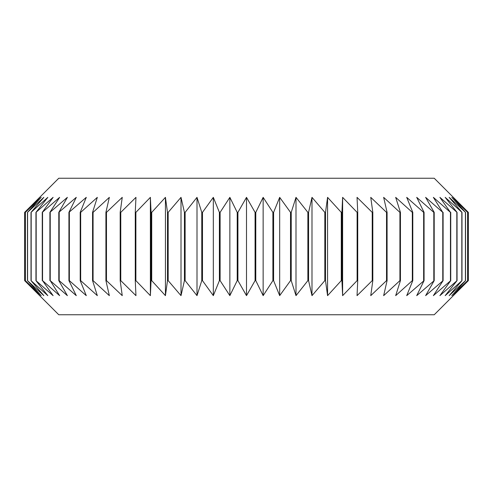 <?xml version="1.0" encoding="UTF-8"?>
<svg xmlns="http://www.w3.org/2000/svg" width="493" height="493" viewBox="0 0 493 493"><rect width="100%" height="100%" fill="white"/><g stroke="black" fill="none" stroke-linecap="round" stroke-linejoin="round"><path stroke-width="0.74" d="M246.5 178.238L434.222 178.238L468.35 212.372L468.35 280.628L453.166 295.646L467.66 280.628L451.822 295.646L465.534 280.628L449.154 295.646L461.99 280.628L445.167 295.646L457.048 280.628L439.892 295.646L450.738 280.628L433.365 295.646L443.102 280.628L425.619 295.646L434.197 280.628L416.721 295.646L424.072 280.628L406.713 295.646L412.795 280.628L412.321 280.628L395.669 295.646L400.439 280.628L399.922 280.628L383.653 295.646L387.085 280.628L386.53 280.628L370.754 295.646L372.819 280.628L372.227 280.628L357.043 295.646L357.733 280.628L357.117 280.628L342.623 295.646L341.926 280.628L341.279 280.628L327.574 295.646L325.503 280.628L324.832 280.628L311.995 295.646L308.569 280.628L307.878 280.628L295.997 295.646L291.227 280.628L290.525 280.628L279.679 295.646L273.597 280.628L272.888 280.628L263.145 295.646L255.793 280.628L255.072 280.628L246.5 295.646L237.928 280.628L237.207 280.628L229.855 295.646L220.112 280.628L219.403 280.628L213.321 295.646L202.475 280.628L201.773 280.628L197.003 295.646L185.121 280.628L184.431 280.628L181.005 295.646L168.168 280.628L167.497 280.628L165.426 295.646L151.721 280.628L151.074 280.628L150.377 295.646L135.883 280.628L135.267 280.628L135.957 295.646L120.773 280.628L120.181 280.628L122.246 295.646L106.47 280.628L105.915 280.628L109.347 295.646L93.078 280.628L92.561 280.628L97.331 295.646L80.679 280.628L80.205 280.628L86.287 295.646L69.359 280.628L68.928 280.628L76.279 295.646L59.185 280.628L58.803 280.628L67.381 295.646L50.231 280.628L59.635 295.646L42.546 280.628L53.108 295.646L35.952 280.628L47.833 295.646L31.01 280.628L43.846 295.646L27.466 280.628L41.178 295.646L25.34 280.628L39.834 295.646L24.65 280.628L24.65 212.372L39.834 197.354L25.34 212.372L41.178 197.354L27.466 212.372L43.846 197.354L31.01 212.372L47.833 197.354L35.952 212.372L53.108 197.354L42.262 212.372L59.635 197.354L49.898 212.372L67.381 197.354L58.803 212.372L76.279 197.354L68.928 212.372L86.287 197.354L80.205 212.372L80.679 212.372L97.331 197.354L92.561 212.372L93.078 212.372L109.347 197.354L105.915 212.372L106.47 212.372L122.246 197.354L120.181 212.372L120.773 212.372L135.957 197.354L135.267 212.372L135.883 212.372L150.377 197.354L151.074 212.372L151.721 212.372L165.426 197.354L167.497 212.372L168.168 212.372L181.005 197.354L184.431 212.372L185.121 212.372L197.003 197.354L201.773 212.372L202.475 212.372L213.321 197.354L219.403 212.372L220.112 212.372L229.855 197.354L237.207 212.372L237.928 212.372L246.5 197.354L255.072 212.372L255.793 212.372L263.145 197.354L272.888 212.372L273.597 212.372L279.679 197.354L290.525 212.372L291.227 212.372L295.997 197.354L307.878 212.372L308.569 212.372L311.995 197.354L324.832 212.372L325.503 212.372L327.574 197.354L341.279 212.372L341.926 212.372L342.623 197.354L357.117 212.372L357.733 212.372L357.043 197.354L372.227 212.372L372.819 212.372L370.754 197.354L386.53 212.372L387.085 212.372L383.653 197.354L399.922 212.372L400.439 212.372L395.669 197.354L412.321 212.372L412.795 212.372L406.713 197.354L423.641 212.372L424.072 212.372L416.721 197.354L433.815 212.372L434.197 212.372L425.619 197.354L442.769 212.372L433.365 197.354L450.454 212.372L439.892 197.354L457.048 212.372L445.167 197.354L461.99 212.372L449.154 197.354L465.534 212.372L451.822 197.354L467.66 212.372L453.166 197.354L468.35 212.372L468.35 280.628L434.222 314.762L58.778 314.762L24.65 280.628L24.65 212.372L58.778 178.238L246.5 178.238M246.5 197.354L246.5 295.646M255.072 212.372L255.072 280.628M255.793 212.372L255.793 280.628M263.145 197.354L263.145 295.646M272.888 212.372L272.888 280.628M273.597 212.372L273.597 280.628M279.679 197.354L279.679 295.646M290.525 212.372L290.525 280.628M291.227 212.372L291.227 280.628M295.997 197.354L295.997 295.646M307.878 212.372L307.878 280.628M308.569 212.372L308.569 280.628M311.995 197.354L311.995 295.646M324.832 212.372L324.832 280.628M325.503 212.372L325.503 280.628M327.574 197.354L327.574 295.646M341.279 212.372L341.279 280.628M341.926 212.372L341.926 280.628M342.623 197.354L342.623 295.646M357.117 212.372L357.117 280.628M357.733 212.372L357.733 280.628M372.227 212.372L372.227 280.628M372.819 212.372L372.819 280.628M386.53 212.372L386.53 280.628M387.085 212.372L387.085 280.628M399.922 212.372L399.922 280.628M400.439 212.372L400.439 280.628M412.321 212.372L412.321 280.628M412.795 212.372L412.795 280.628M423.641 212.372L423.641 280.628M424.072 212.372L424.072 280.628M433.815 212.372L433.815 280.628M434.197 212.372L434.197 280.628M442.769 212.372L442.769 280.628M443.102 212.372L443.102 280.628M450.454 212.372L450.454 280.628M450.738 212.372L450.738 280.628M456.82 212.372L456.82 280.628M457.048 212.372L457.048 280.628M461.818 212.372L461.818 280.628M461.99 212.372L461.99 280.628M465.417 212.372L465.417 280.628M465.534 212.372L465.534 280.628M467.604 212.372L467.604 280.628M467.66 212.372L467.66 280.628M25.34 212.372L25.34 280.628M25.396 212.372L25.396 280.628M27.466 212.372L27.466 280.628M27.583 212.372L27.583 280.628M31.01 212.372L31.01 280.628M31.182 212.372L31.182 280.628M35.952 212.372L35.952 280.628M36.18 212.372L36.18 280.628M42.262 212.372L42.262 280.628M42.546 212.372L42.546 280.628M49.898 212.372L49.898 280.628M50.231 212.372L50.231 280.628M58.803 212.372L58.803 280.628M59.185 212.372L59.185 280.628M68.928 212.372L68.928 280.628M69.359 212.372L69.359 280.628M80.205 212.372L80.205 280.628M80.679 212.372L80.679 280.628M92.561 212.372L92.561 280.628M93.078 212.372L93.078 280.628M105.915 212.372L105.915 280.628M106.47 212.372L106.47 280.628M120.181 212.372L120.181 280.628M120.773 212.372L120.773 280.628M135.267 212.372L135.267 280.628M135.883 212.372L135.883 280.628M150.377 197.354L150.377 295.646M151.074 212.372L151.074 280.628M151.721 212.372L151.721 280.628M165.426 197.354L165.426 295.646M167.497 212.372L167.497 280.628M168.168 212.372L168.168 280.628M181.005 197.354L181.005 295.646M184.431 212.372L184.431 280.628M185.121 212.372L185.121 280.628M197.003 197.354L197.003 295.646M201.773 212.372L201.773 280.628M202.475 212.372L202.475 280.628M213.321 197.354L213.321 295.646M219.403 212.372L219.403 280.628M220.112 212.372L220.112 280.628M229.855 197.354L229.855 295.646M237.207 212.372L237.207 280.628M237.928 212.372L237.928 280.628"/></g></svg>
